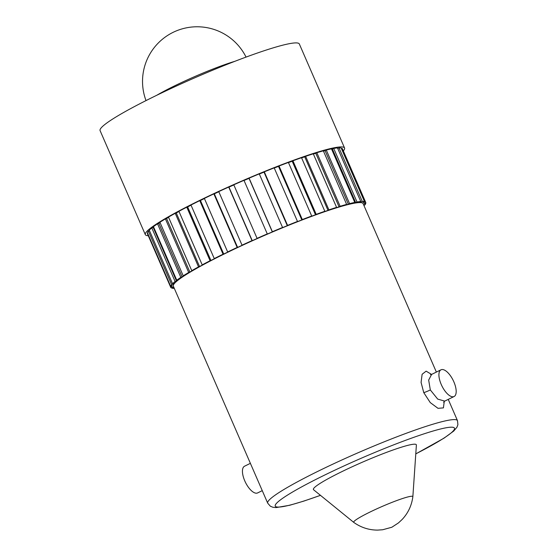 <?xml version="1.0" encoding="UTF-8"?>
<svg xmlns="http://www.w3.org/2000/svg" width="558" height="558" viewBox="0 0 558 558"><rect width="100%" height="100%" fill="white"/><g stroke="black" fill="none" stroke-linecap="round" stroke-linejoin="round"><path stroke-width="0.84" d="M444.266 401.404L443.415 407.884L437.995 408.323L430.253 402.583L423.766 392.651L421.081 382.418L422.12 374.265L426.131 371.161L431.585 374.425M320.473 495.351L303.831 501.098L289.728 505.255L276.098 507.592L272.862 507.257L270.358 506.225L267.694 503.149L173.336 286.142A103.474 10.17 -23.5 0 1 224.281 253.953A103.474 10.17 -23.5 0 1 363.119 203.628L436.37 372.081M440.994 369.808A14.871 6.277 63.9 0 0 441.232 384.462A14.871 6.277 63.9 0 0 454.1 396.508A14.871 6.277 63.9 0 0 453.863 381.86A14.871 6.277 63.9 0 0 440.994 369.808L431.62 374.411L428.67 380.082L430.323 389.944L437.695 399.096L444.719 401.111L443.617 402.234M250.389 463.342L244.53 466.216A14.871 6.277 63.9 0 0 244.767 480.87A14.871 6.277 63.9 0 0 257.636 492.916L262.26 490.649M363.9 205.421L364.793 205.051A106.348 10.456 -23.5 0 0 365.755 203.447L364.318 204.061A104.771 10.295 156.5 0 0 364.395 203.44L365.839 202.819A106.348 10.456 -23.5 0 0 365.755 202.477L342.466 148.909A106.348 10.456 -23.5 0 0 341.914 148.33L365.204 201.898A106.348 10.456 -23.5 0 1 365.755 202.477M363.558 202.038L363.774 202.533L365.204 201.898M363.774 202.533A104.771 10.295 156.5 0 0 363.07 202.261L364.493 201.619A106.348 10.456 -23.5 0 0 362.268 201.41L360.88 202.052A104.771 10.295 156.5 0 0 359.401 202.129L360.768 201.487A106.348 10.456 -23.5 0 0 357.015 201.989L355.697 202.624A104.771 10.295 156.5 0 0 353.486 203.049L354.769 202.421A106.348 10.456 -23.5 0 0 349.573 203.628L348.366 204.235A104.771 10.295 156.5 0 0 345.479 204.995L346.637 204.402A106.348 10.456 -23.5 0 0 340.129 206.279L339.069 206.851A104.771 10.295 156.5 0 0 335.567 207.932L336.579 207.374A106.348 10.456 -23.5 0 0 328.913 209.878L328.02 210.401A104.771 10.295 156.5 0 0 323.996 211.775L324.833 211.28A106.348 10.456 -23.5 0 0 316.205 214.349L315.5 214.795A104.771 10.295 156.5 0 0 311.05 216.434L311.692 216.009A106.348 10.456 -23.5 0 0 302.317 219.559L301.815 219.936A104.771 10.295 156.5 0 0 297.051 221.791L297.484 221.449A106.348 10.456 -23.5 0 0 287.586 225.404L287.3 225.69A104.771 10.295 156.5 0 0 282.341 227.72L282.557 227.462A106.348 10.456 -23.5 0 0 272.381 231.723L272.325 231.919A104.771 10.295 156.5 0 0 267.289 234.074L267.275 233.907A106.348 10.456 -23.5 0 0 257.078 238.364L257.238 238.461A104.771 10.295 156.5 0 0 252.258 240.686L252.014 240.624A106.348 10.456 -23.5 0 0 242.039 245.171L242.43 245.164A104.771 10.295 156.5 0 0 237.617 247.41L237.157 247.445A106.348 10.456 -23.5 0 0 227.657 251.965L228.257 251.86A104.771 10.295 156.5 0 0 223.73 254.064L223.061 254.204A106.348 10.456 -23.5 0 0 214.265 258.591L215.06 258.389A104.771 10.295 156.5 0 0 210.945 260.495L210.08 260.732A106.348 10.456 -23.5 0 0 202.205 264.876L203.182 264.583A104.771 10.295 156.5 0 0 199.562 266.543L198.529 266.87A106.348 10.456 -23.5 0 0 191.771 270.672L192.901 270.288A104.771 10.295 156.5 0 0 189.873 272.06L188.702 272.464A106.348 10.456 -23.5 0 0 183.219 275.826L184.475 275.373A104.771 10.295 156.5 0 0 182.117 276.901L180.82 277.382A106.348 10.456 -23.5 0 0 176.76 280.228L178.114 279.704A104.771 10.295 156.5 0 0 176.481 280.96L175.1 281.504A106.348 10.456 -23.5 0 0 172.555 283.75L173.97 283.178A104.771 10.295 156.5 0 0 173.099 284.127L171.669 284.719A106.348 10.456 -23.5 0 0 170.699 286.317L172.143 285.71A104.771 10.295 156.5 0 0 172.059 286.331L170.615 286.952A106.348 10.456 -23.5 0 0 170.706 287.293L147.41 233.725A106.348 10.456 -23.5 0 1 147.326 233.384L170.615 286.952M174.284 288.319L174.194 288.36A106.348 10.456 -23.5 0 1 171.969 288.151L173.392 287.51A104.771 10.295 156.5 0 1 172.687 287.231L171.25 287.872A106.348 10.456 -23.5 0 1 170.706 287.293M365.539 202.945L365.755 203.447M337.702 148.435L338.978 147.842A106.348 10.456 -23.5 0 1 341.196 148.051L364.493 201.619M338.978 147.842L362.268 201.41M331.626 149.195A104.771 10.295 156.5 0 1 332.408 149.056L333.719 148.421A106.348 10.456 -23.5 0 1 337.478 147.919L360.768 201.487M333.719 148.421L357.015 201.989M323.459 151.092A104.771 10.295 156.5 0 1 325.077 150.667L326.284 150.06A106.348 10.456 -23.5 0 1 331.48 148.853L354.769 202.421M326.284 150.06L349.573 203.628M313.373 154.022A104.771 10.295 156.5 0 1 315.772 153.283L316.839 152.711A106.348 10.456 -23.5 0 1 323.347 150.834L346.637 204.402M316.839 152.711L340.129 206.279M301.62 157.893A104.771 10.295 156.5 0 1 304.724 156.833L305.624 156.317A106.348 10.456 -23.5 0 1 313.282 153.813L336.579 207.374M305.624 156.317L328.913 209.878M288.472 162.601A104.771 10.295 156.5 0 1 292.204 161.227L292.915 160.781A106.348 10.456 -23.5 0 1 301.536 157.712L324.833 211.28M292.915 160.781L316.205 214.349M274.257 168.028A104.771 10.295 156.5 0 1 278.519 166.368L279.028 165.998A106.348 10.456 -23.5 0 1 288.402 162.441L311.692 216.009M279.028 165.998L302.317 219.559M259.324 174.04A104.771 10.295 156.5 0 1 264.011 172.122L264.297 171.836A106.348 10.456 -23.5 0 1 274.194 167.881L297.484 221.449M264.297 171.836L287.586 225.404M244.041 180.485A104.771 10.295 156.5 0 1 249.028 178.351L249.091 178.155A106.348 10.456 -23.5 0 1 259.261 173.894L282.557 227.462M249.091 178.155L272.381 231.723M257.078 238.364L233.781 184.796A106.348 10.456 -23.5 0 1 243.979 180.339L267.275 233.907M242.039 245.171L218.75 191.603A106.348 10.456 -23.5 0 1 228.724 187.056L252.014 240.624M227.657 251.965L204.361 198.404A106.348 10.456 -23.5 0 1 213.867 193.877L237.157 247.445M214.265 258.591L190.976 205.023A106.348 10.456 -23.5 0 1 199.771 200.636L223.061 254.204M202.205 264.876L178.916 211.308A106.348 10.456 -23.5 0 1 186.791 207.164L210.08 260.732M191.771 270.672L168.481 217.104A106.348 10.456 -23.5 0 1 175.24 213.302L198.529 266.87M183.219 275.826L159.923 222.258A106.348 10.456 -23.5 0 1 165.405 218.896L188.702 272.464M176.76 280.228L153.464 226.66A106.348 10.456 -23.5 0 1 157.53 223.814L180.82 277.382M172.555 283.75L149.258 230.182A106.348 10.456 -23.5 0 1 151.811 227.936L175.1 281.504M170.699 286.317L147.41 232.756A106.348 10.456 -23.5 0 1 148.379 231.151L171.669 284.719M171.752 287.649L171.969 288.151M148.282 235.72A108.636 10.679 -23.5 0 1 145.317 234.632A108.636 10.679 -23.5 0 1 198.801 200.838A108.636 10.679 -23.5 0 1 344.565 148.003A108.636 10.679 -23.5 0 1 343.337 150.911M149.481 230.691L148.379 231.151M153.631 227.036A104.771 10.295 156.5 0 0 153.185 227.392L151.811 227.936M160.048 222.537A104.771 10.295 156.5 0 0 158.828 223.339L157.53 223.814M168.572 217.32A104.771 10.295 156.5 0 0 166.584 218.492L165.405 218.896M178.992 211.496A104.771 10.295 156.5 0 0 176.272 212.975L175.24 213.302M191.045 205.191A104.771 10.295 156.5 0 0 187.648 206.927L186.791 207.164M204.43 198.557A104.771 10.295 156.5 0 0 200.441 200.496L199.771 200.636M218.813 191.75A104.771 10.295 156.5 0 0 214.328 193.842L213.867 193.877M233.844 184.942A104.771 10.295 156.5 0 0 228.961 187.118L228.724 187.056M341.419 148.554L341.914 148.33M145.317 234.632L100.091 130.628A108.636 10.679 -23.5 0 1 153.576 96.827A108.636 10.679 -23.5 0 1 299.339 43.991L344.565 148.003M353.793 522.421L313.575 489.743A56.128 5.517 -23.5 0 1 341.029 472.054A56.128 5.517 -23.5 0 1 416.387 445.04L412.857 496.739A32.245 3.167 -23.5 0 1 412.85 496.766C411.658 505.548 408.107 513.102 402.192 519.428L398.517 522.867L391.842 527.247L382.676 529.751L377.654 530.1C368.998 530.107 361.047 527.554 353.814 522.434A32.245 3.167 -23.5 0 1 353.793 522.421A32.245 3.167 -23.5 0 1 369.563 512.258A32.245 3.167 -23.5 0 1 412.857 496.739M171.85 285.836L172.059 286.331M172.875 283.617L173.099 284.127M153.185 227.392L176.481 280.96M158.828 223.339L182.117 276.901M166.584 218.492L189.873 272.06M176.272 212.975L199.562 266.543M187.648 206.927L210.945 260.495M200.441 200.496L223.73 254.064M214.328 193.842L237.617 247.41M228.961 187.118L252.258 240.686M249.028 178.351L272.325 231.919M264.011 172.122L287.3 225.69M278.519 166.368L301.815 219.936M292.204 161.227L315.5 214.795M304.724 156.833L328.02 210.401M315.772 153.283L339.069 206.851M325.077 150.667L348.366 204.235M332.408 149.056L355.697 202.624M360.656 201.536L360.88 202.052M415.78 453.863A97.727 9.605 156.5 0 0 441.699 428.711A97.727 9.605 156.5 0 0 323.361 475.702A97.727 9.605 156.5 0 0 275.185 505.492A97.727 9.605 156.5 0 0 320.438 495.323M267.694 503.149A103.474 10.17 -23.5 0 1 318.639 470.959A103.474 10.17 -23.5 0 1 457.476 420.627L448.241 399.382M423.766 392.651A5.747 0.53 156.2 0 0 430.323 389.944M156.763 95.272A54.614 5.371 -23.5 0 1 173.943 86.169A54.614 5.371 -23.5 0 1 234.827 61.331M415.78 453.912L444.015 438.163L453.724 431.055L456.96 427.205L457.909 424.673L457.476 420.627M246.05 57.09A54.614 54.614 0 0 0 186.107 27.9A54.614 54.614 0 0 0 146.015 100.586M454.1 396.508L444.726 401.111M431.627 374.411L430.504 374.571L430.978 374.837"/></g></svg>
